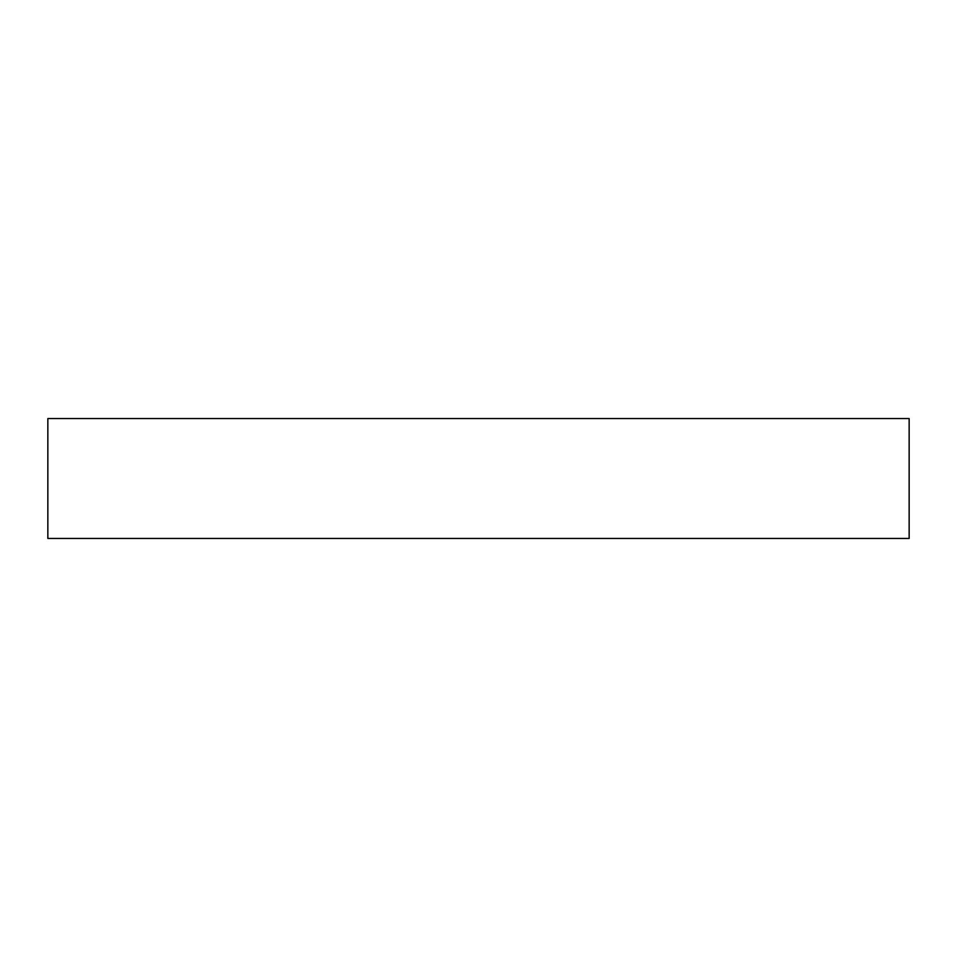 <?xml version="1.0" encoding="UTF-8"?>
<svg xmlns="http://www.w3.org/2000/svg" width="957" height="957" viewBox="0 0 957 957"><rect width="100%" height="100%" fill="white"/><g stroke="black" fill="none" stroke-linecap="round" stroke-linejoin="round"><path stroke-width="1.44" d="M909.15 418.556L47.85 418.556L47.85 538.444L909.15 538.444L909.15 418.556"/></g></svg>
